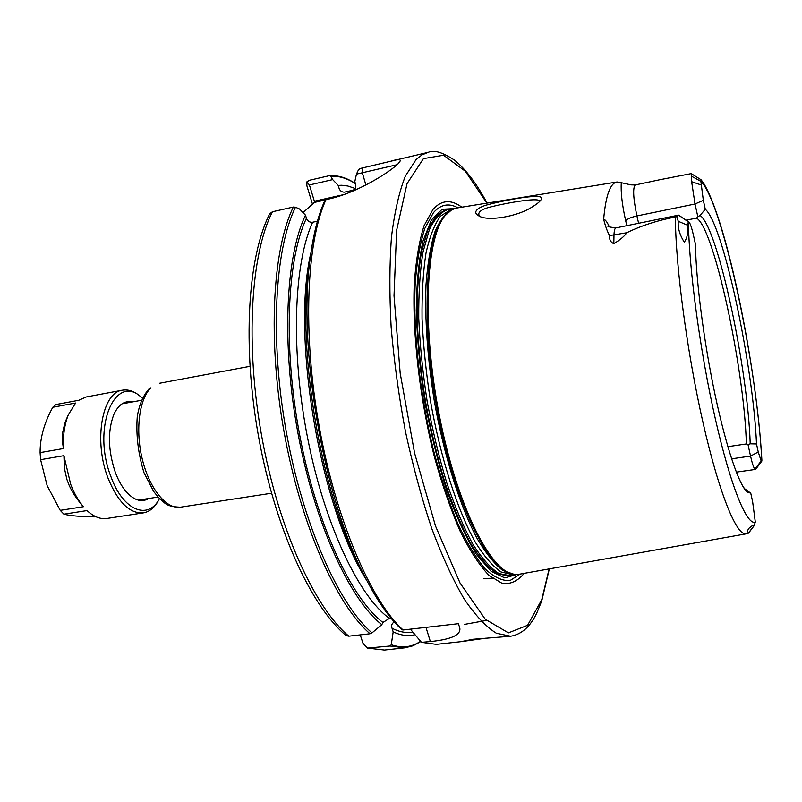 <?xml version="1.0" encoding="UTF-8"?>
<svg xmlns="http://www.w3.org/2000/svg" width="802" height="802" viewBox="0 0 802 802"><rect width="100%" height="100%" fill="white"/><g stroke="black" fill="none" stroke-linecap="round" stroke-linejoin="round"><path stroke-width="1.2" d="M66.897 479.436L64.381 468.107L63.919 455.676L70.686 484.318C74.165 493.32 78.395 500.779 83.398 506.714C76.942 499.375 72.18 492.187 69.082 485.15L66.897 479.436M66.135 419.867L68.401 414.644C64.601 424.078 62.927 435.376 63.398 448.559L62.255 440.077L62.526 433.23L64.591 424.017L67.007 417.862M68.401 414.644L75.629 403.025L52.772 407.276L55.95 404.539L78.736 400.288L86.225 396.97L122.475 390.183C129.012 389.12 135.538 391.717 142.044 397.972L142.465 398.373C115.949 370.965 91.147 426.854 111.017 476.869C123.207 510.904 148.43 520.588 159.508 498.543L159.237 499.065C155.167 507.125 149.874 511.736 143.347 512.879C129.724 513.831 117.954 502.263 108.059 478.192C93.373 440.97 102.135 392.158 122.475 390.183M143.347 512.879L106.897 518.473C100.35 519.405 93.734 516.779 87.027 510.573L63.919 514.182L60.23 510.363L47.168 485.721L40.601 459.686L63.919 455.676M95.759 516.668L94.415 516.879C80.24 516.688 70.085 515.786 63.919 514.182M83.398 506.714L60.23 510.363M63.398 448.559L40.1 452.619C40.02 437.952 44.25 422.844 52.772 407.276M40.601 459.686L40.1 452.619M148.761 498.523C142.024 502.503 134.866 500.648 127.297 492.959C122.566 487.867 118.586 481.02 115.348 472.418C108.019 450.413 107.538 431.035 113.914 414.303C118.516 404.539 124.651 400.429 132.33 401.952M486.002 205.162C507.375 199.427 547.535 192.079 541.069 199.718L540.989 199.848C539.736 201.783 536.829 204.129 532.277 206.886C517.731 216.6 487.656 221.643 478.934 215.949C475.817 214.284 475.015 212.41 476.528 210.335C478.052 208.44 481.21 206.726 486.002 205.162M480.278 216.55L478.874 214.735C478.263 212.079 481.35 209.693 488.137 207.578C505.471 203.026 538.894 197.142 539.485 201.051L539.546 201.573M355.206 188.49L347.837 186.014L341.792 185.272L338.213 185.412L339.096 188.35C340.038 190.886 341.802 192.159 344.379 192.149L352.639 190.315C355.256 189.382 356.268 187.468 355.677 184.57L354.805 181.623L356.449 174.124L358.434 169.884L359.978 168.55L428.288 152.32L422.012 154.876L416.078 159.588L405.321 176.179C399.185 191.788 394.574 211.969 391.506 236.72C389.471 263.828 389.351 293.993 391.145 327.226C394.093 361.562 398.865 396.348 405.461 431.596C412.99 466.243 421.742 498.533 431.737 528.468C442.183 556.317 453.01 579.836 464.198 599.034C475.335 615.395 486.042 626.793 496.338 633.229L510.623 636.237L473.26 639.244L460.719 641.7L485.922 638.181M452.669 209.292L446.894 209.613C439.666 211.969 433.321 218.685 427.847 229.763L421.411 252.259C418.373 271.106 416.93 293.201 417.1 318.524C418.253 345.201 421.06 372.94 425.511 401.752C430.844 430.413 437.371 457.521 445.1 483.085C453.31 507.034 461.972 527.405 471.085 544.187C480.208 558.513 489.009 568.418 497.511 573.881L509.23 576.006L514.794 574.402M448.388 209.372C441.19 211.718 434.864 218.435 429.411 229.502L423.015 251.998C419.987 270.845 418.564 292.93 418.744 318.244C419.917 344.92 422.724 372.659 427.175 401.471C432.499 430.123 439.025 457.24 446.744 482.794C454.945 506.754 463.586 527.125 472.679 543.906C481.771 558.242 490.563 568.137 499.034 573.61L510.724 575.746M608.277 226.054C606.863 226.495 609.43 227.106 615.996 227.878C614.773 228.209 614.101 230.695 613.981 235.327L613.821 243.708C620.507 239.567 624.798 235.918 626.683 232.76C641.279 225.673 657.51 220.42 675.384 217.001C675.565 265.823 687.134 353.04 703.184 423.346C719.234 493.811 736.737 536.127 746.141 533.851L519.074 574.262L513.851 574.272C490.152 571.615 456.438 504.257 439.125 414.303C421.662 324.409 425.902 237.593 445.28 215.407L451.827 209.723L456.759 208.009L617.079 181.984C610.222 183.046 605.751 195.467 603.655 219.267C605.299 219.507 607.184 222.024 609.299 226.796M524.127 573.36C517.851 581.059 510.593 584.427 502.333 583.485L488.999 575.395C479.556 565.5 470.022 550.964 460.408 531.796C450.985 510.172 442.343 485.32 434.504 457.23C419.797 399.236 412.278 334.053 414.243 284.018C415.937 260.429 419.215 240.991 424.078 225.703L433.01 209.382C441.501 199.929 451.105 199.197 461.832 207.187M516.678 574.493L504.789 577.921L491.125 571.325L476.348 554.322C466.193 537.921 456.438 516.909 447.075 491.265C438.253 463.496 430.864 433.702 424.89 401.862C419.997 369.832 417.12 339.266 416.258 310.143C416.619 282.855 418.875 259.788 423.025 240.951L431.346 220.019L442.072 209.282L454.423 208.58M731.604 458.834L750.552 456.087C752.156 463.225 753.579 467.556 754.842 469.09L755.825 469.13L761.82 461.1C757.559 367.697 722.672 202.224 700.878 181.352L703.334 200.31L705.289 209.282C723.153 223.908 753.248 365.702 756.507 443.957L750.211 443.817C747.905 368.339 717.569 226.415 700.036 215.437L705.289 209.282M486.433 620.407L464.338 624.417M483.616 578.503L494.082 578.202M613.821 243.708C610.623 242.254 609.199 239.547 609.57 235.567C607.455 231.898 605.48 226.465 603.655 219.267M626.843 225.673L625.71 220.861C622.151 205.031 620.688 192.31 621.299 182.696L617.079 181.984M621.299 182.696L630.883 184.871L635.174 184.981C632.698 188.069 633.279 198.385 636.908 215.939L695.023 203.999L697.86 216.871L696.527 218.084L686.322 220.149M701.038 179.738L691.204 173.613L660.086 179.678M727.875 446.684L746.351 443.957C744.487 369.582 714.041 227.638 696.527 218.084M391.376 160.891C397.682 159.287 400.639 159.297 400.248 160.931L398.103 163.748C390.554 171.458 357.933 192.711 328.459 199.096L325.983 199.658C306.464 241.873 302.384 333.211 319.246 426.754C336.058 520.308 371.005 601.029 403.085 629.991L401.952 629.76C389.15 618.071 376.549 599.926 364.148 575.305C323.046 496.217 297.572 346.484 310.204 258.264C313.301 234.395 318.183 215.177 324.85 200.61L325.983 199.658M410.383 629.159L421.481 642.342L430.363 641.56C452.488 639.334 462.183 634.402 459.456 626.763L458.283 623.695L403.085 629.991M746.351 443.957L748.005 444.559L750.552 456.087L758.251 451.987L756.507 443.957M744.156 488.378L750.752 493.19L747.294 492.067C739.213 485.551 726.261 447.616 715.043 394.584C703.835 341.612 695.946 280.259 695.464 244.299L693.339 234.755C692.006 228.841 690.712 224.801 689.469 222.635L678.582 215.147L688.707 221.763M700.036 215.437L697.86 216.871M744.627 488.207L743.765 487.786M675.384 217.001L676.808 216.6L678.271 221.302C677.7 227.948 679.705 234.896 684.286 242.154C687.334 237.943 688.347 232.259 687.324 225.101L688.467 221.683C688.858 268.099 700.156 352.078 715.424 419.235C730.692 486.553 747.003 526.032 755.304 522.022L752.627 501.671L750.752 493.19M750.211 443.817L748.005 444.559M355.396 183.628C347.015 178.204 338.795 175.758 330.735 176.3L332.67 179.608L338.213 185.412M391.055 618.182L389.421 618.372L382.935 622.462L381.822 624.648L372.018 632.888L370.023 633.76C336.69 605.209 300.91 525.36 284.199 432.649C267.437 339.968 272.53 249.232 293.352 207.036L272.419 211.758C250.795 253.953 245.061 344.289 261.753 436.428C278.394 528.588 314.715 607.886 348.83 636.176L346.173 635.635M370.023 633.76L348.83 636.176M758.251 451.987L761.178 461.02L761.82 461.1L761.88 460.107C756.938 370.023 727.494 221.663 703.354 182.786L701.078 179.768L700.878 181.352L691.535 176.209L691.635 181.683L700.978 184.901M691.204 173.613L691.504 176.199M703.334 200.31L695.023 203.999L691.635 181.683M310.795 253.843L308.88 266.755C296.87 350.875 320.93 492.308 360.088 567.716L366.163 579.275M317.452 221.172L312.64 222.234C293.763 263.136 290.504 350.805 307.567 437.742C324.579 524.719 358.835 596.538 389.421 618.372M360.238 634.873L362.985 643.314L367.517 648.096L390.013 646.011L391.256 644.738L393.18 631.886L392.048 628.297C391.095 625.41 391.857 623.314 394.333 622.001M393.18 631.886C400.81 635.435 407.977 636.407 414.674 634.783M382.935 622.462C351.537 598.843 316.78 524.739 299.898 436.148C282.966 347.597 286.885 259.206 306.444 218.274L305.492 215.167C285.612 256.129 281.352 345.03 298.224 434.664C315.036 524.318 350.013 599.916 381.822 624.648M305.492 215.167L299.567 209.001L295.477 207.237C274.705 249.211 269.642 339.797 286.384 432.368C303.086 524.949 338.815 604.608 372.018 632.888M332.67 179.608L309.422 184.971L306.745 181.954L309.482 180.26L329.462 175.648C338.063 175.167 346.695 177.783 355.356 183.488M312.469 204.119L306.915 185.934L306.745 181.954M676.808 216.6L678.562 215.136M755.304 522.022L754.281 525.36C753.599 524.719 751.715 525.801 748.607 528.618C746.692 532.358 746.612 533.861 748.366 533.119L746.141 533.851M397.06 164.721L356.449 174.124M309.422 184.971L314.374 201.252L343.978 194.555M306.444 218.274C307.627 221.212 309.682 222.525 312.64 222.234M325.271 199.959L314.364 202.425L303.036 212.61M330.735 176.3L329.462 175.648M314.364 202.425L314.374 201.252M269.713 213.793L272.419 211.758M293.352 207.036L295.477 207.237M486.884 203.117L465.32 171.207L443.566 155.247L423.426 158.626L407.035 183.638L396.619 230.375L394.023 295.738L400.168 373.12L414.614 453.23L435.516 526.032L460.077 583.104L485.26 619.244L508.408 632.868L527.616 625.289L541.781 599.645L549.119 568.909M513.851 574.272L512.739 574.112C489.04 571.445 455.335 504.217 438.062 414.454C420.629 324.75 424.9 238.104 444.288 215.928L451.827 209.723M514.072 574.312L502.664 570.423C494.473 564.017 486.052 553.53 477.38 538.954C460.077 506.643 443.927 455.556 434.183 400.278C427.476 357.882 424.749 319.386 426.002 284.78C427.576 263.718 430.484 246.224 434.734 232.299C439.626 220.69 445.391 213.121 452.017 209.623M514.523 574.372L512.528 574.623L500.979 571.946C492.628 566.192 483.997 556.137 475.065 541.771C457.23 509.681 440.458 457.551 430.453 400.91C426.062 372.539 423.266 345.201 422.052 318.875C421.802 293.863 423.105 271.978 425.972 253.231C429.651 236.71 434.473 224.359 440.448 216.179L450.463 209.833L452.428 209.412M520.227 574.052L510.052 580.538C502.383 581.109 494.072 577.219 485.11 568.889C475.927 557.911 466.764 542.673 457.611 523.175C448.679 501.461 440.579 476.909 433.291 449.521C419.677 393.211 413.02 331.196 415.185 283.718C416.94 261.332 420.158 242.866 424.859 228.299L433.451 212.65C440.689 204.41 448.839 202.806 457.912 207.828M150.956 387.817C139.127 398.825 135.097 430.694 142.465 459.917C149.723 489.2 166.666 509.561 180.45 507.195C164.661 506.643 165.192 502.563 158.666 497.681L153.784 491.656L144.009 472.749C138.165 453.691 135.909 435.035 137.252 416.779C139.137 404.759 143.147 395.376 149.272 388.649L150.956 387.817M422.283 642.452L436.368 644.367L460.719 641.7M625.71 220.861C627.074 218.986 630.803 217.352 636.908 215.939L638.623 223.277M754.842 469.09L761.178 461.02M401.762 629.49C389.11 618.001 376.569 599.936 364.148 575.305L360.088 567.716M366.815 580.538C320.158 507.977 290.956 336.349 310.996 252.44M412.469 632.136C406.063 633.199 399.256 631.916 392.048 628.297M391.256 644.738C401.942 648.357 411.616 647.264 420.278 641.47M369.321 648.297L384.469 650.051L404.749 647.836L390.013 646.011M609.57 235.567L626.683 232.76M430.363 641.56L425.982 627.375M687.324 225.101L678.271 221.302M754.281 525.36L748.366 533.119M362.303 168.009L362.314 172.771L365.882 184.991M428.288 152.32C434.093 149.713 442.935 152.4 454.824 160.38C465.992 169.553 476.749 183.788 487.105 203.086M549.34 568.869L541.731 600.949L536.789 613.029C530.262 626.703 521.541 634.432 510.623 636.237M736.306 472.127L755.434 469.421M462.854 525.12L461.571 525.861M138.365 500.147L158.084 497.05M121.984 403.857L141.613 400.248M180.45 507.195L271.507 493.24M159.367 383.286L249.923 366.344M635.174 184.981L661.149 179.447M308.88 266.755L310.204 258.264C313.291 234.385 318.204 215.076 324.93 200.33M615.996 227.878L678.482 215.157M459.426 626.663L459.225 626.001M748.517 533.15L754.512 525.21M404.749 647.836L412.92 645.821L420.499 641.71M421.481 642.342L436.368 644.367M367.517 648.096L384.469 650.051M269.833 213.553C247.688 256.64 242.144 346.033 258.675 437.29C275.317 528.528 311.146 606.833 346.253 635.705"/></g></svg>
